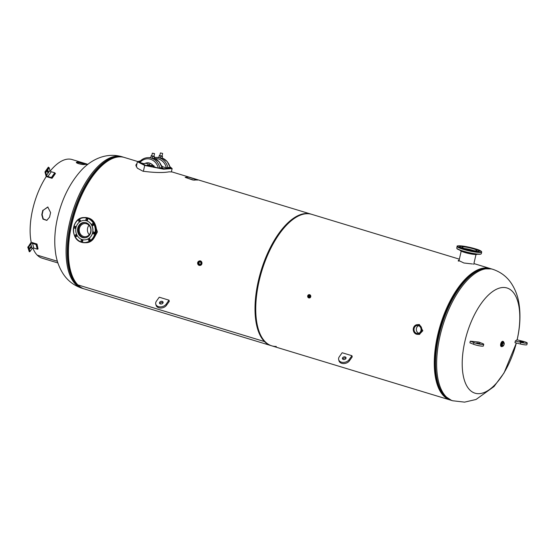 <?xml version="1.0" encoding="UTF-8"?>
<svg xmlns="http://www.w3.org/2000/svg" width="555" height="555" viewBox="0 0 555 555"><rect width="100%" height="100%" fill="white"/><g stroke="black" fill="none" stroke-linecap="round" stroke-linejoin="round"><path stroke-width="0.83" d="M137.016 163.461L135.864 165.05L137.3 168.165L142.947 171.211C154.234 172.709 162.927 172.917 169.018 171.842L172.071 171.946L311.709 214.334A68.716 31.302 -73.1 0 0 306.95 213.717A68.716 31.302 -73.1 0 0 262.709 268.079A68.716 31.302 -73.1 0 0 265.214 341.776L77.901 284.909L265.241 341.804A68.716 31.302 -73.1 0 0 271.784 345.841A68.716 31.302 -73.1 0 0 276.3 346.466M136.849 164.169L135.843 165.383M95.099 236.111L97.409 231.955L94.593 223.318M271.784 345.841L84.471 288.982A68.716 31.302 -73.1 0 1 77.922 284.937A68.716 31.302 -73.1 0 1 75.397 211.212A68.716 31.302 -73.1 0 1 119.63 156.85A68.716 31.302 -73.1 0 1 124.389 157.467L137.578 161.47M459.158 260.004L458.388 260.371L463.883 262.987L472.555 263.993M459.006 260.697L458.555 260.781M418.456 334.346L419.49 334.374M417.887 334.367L419.309 334.408L422.834 330.752L419.157 324.508L417.624 324.633M419.323 324.536L418.151 324.62M450.938 400.217A68.716 31.302 -73.1 0 1 450.313 400.044L271.048 345.619A68.716 31.302 -73.1 0 1 259.629 275.786A68.716 31.302 -73.1 0 1 306.214 213.495A68.716 31.302 -73.1 0 1 310.973 214.112L459.353 259.157M450.313 400.044A68.716 31.302 -73.1 0 1 438.894 330.211A68.716 31.302 -73.1 0 1 485.479 267.919A68.716 31.302 -73.1 0 1 490.238 268.537A68.716 31.302 -73.1 0 1 490.856 268.738M516.33 343.004A54.973 25.044 -73.1 0 1 478.847 393.682A54.973 25.044 -73.1 0 1 464.903 341.346A54.973 25.044 -73.1 0 1 503.17 287.483A54.973 25.044 -73.1 0 1 517.107 339.82A54.973 25.044 -73.1 0 1 517.107 339.84L517.163 339.688C520.063 327.117 520.701 315.24 519.064 304.057C517.968 296.453 515.38 289.537 511.308 283.314C506.784 276.556 500.548 271.867 492.604 269.251L491.508 268.918A68.716 31.302 106.9 0 0 438.922 335.629A68.716 31.302 106.9 0 0 451.583 400.433L443.764 395.327A68.508 31.205 106.9 0 1 438.27 335.4A68.508 31.205 106.9 0 1 482.17 268.814L491.508 268.918M139.652 162.442L145.798 165.418L158.591 168.193M140.429 160.867L137.411 161.734L144.709 165.445L163.593 169.199L172.133 168.574L170.01 166.764M162.823 168.692L169.414 168.498M154.942 167.589A22.401 10.205 106.9 0 0 154.796 167.492L154.894 167.041M154.796 167.492L155.254 167.187M146.888 165.737L146.978 165.341A0.86 0.756 -91.7 0 1 147.901 164.738L148.171 165.265L149.572 165.224M161.741 166.375L162.233 166.361L162.025 167.319M154.103 165.91L152.618 166.639L153.457 165.55M151.328 166.854L151.369 166.68A0.86 0.756 -91.7 0 0 150.828 165.626L153.173 165.556M153.95 166.417L153.714 167.353M150.828 165.626L150.46 165.515L150.731 166.042A0.43 0.375 88.3 0 1 151.002 166.569L150.953 166.771M147.255 165.841L147.346 165.459A0.43 0.375 88.3 0 1 147.803 165.154L148.171 165.265M149.67 164.807L148.268 164.849M150.46 165.515L151.904 165.321M170.281 167.853L170.184 167.437A3.018 0.409 -167.1 0 1 171.016 167.929A3.018 0.409 -167.1 0 1 167.444 167.52L167.624 167.929L166.375 167.874A12.404 10.92 -91.7 0 0 154.984 158.605M167.624 167.929L167.006 168.04M170.184 167.437L170.066 167.499A13.556 11.926 -91.7 0 0 162.15 158.015L167.256 161.588L170.191 167.45L167.444 167.52M161.436 165.556A4.579 4.031 88.3 0 0 163.447 166.986L166.375 167.874M171.016 167.929L170.885 168.484A3.018 0.409 -167.1 0 1 167.402 168.096L167.208 168.033M162.213 168.089L162.115 167.679A3.018 0.409 -167.1 0 1 162.941 168.165A3.018 0.409 -167.1 0 1 159.368 167.756L159.549 168.172L158.307 168.109A12.404 10.92 -91.7 0 0 150.495 159.236A12.404 10.92 -91.7 0 0 139.909 162.525L142.829 163.413A4.579 4.031 88.3 0 0 143.981 163.565A4.579 4.031 88.3 0 0 145.223 163.309A8.401 7.388 88.3 0 1 147.505 162.823A8.401 7.388 88.3 0 1 153.34 165.772A4.579 4.031 88.3 0 0 155.379 167.221L158.307 168.109M159.549 168.172L158.931 168.276M139.909 162.525L139.423 162.351A1.145 0.382 -140.8 0 1 139.361 162.039L139.728 161.699A13.556 11.926 88.3 0 1 147.901 157.655A13.556 11.926 88.3 0 1 159.819 167.797L159.368 167.756M147.11 163.475A4.579 4.031 -91.7 0 0 147.242 163.475L146.971 163.482A4.579 4.031 -91.7 0 1 145.826 163.33L145.597 163.26M146.971 163.482A4.579 4.031 -91.7 0 0 148.213 163.219A8.401 7.388 88.3 0 1 149.011 162.955M144.113 163.565A4.579 4.031 88.3 0 0 144.251 163.558A4.579 4.031 88.3 0 0 145.5 163.295A8.401 7.388 88.3 0 1 147.644 162.823M162.115 167.679L161.998 167.735A13.556 11.926 -91.7 0 0 154.089 158.258L159.188 161.831L162.115 167.686L159.819 167.797M147.242 163.475A4.579 4.031 -91.7 0 0 148.49 163.212A8.401 7.388 88.3 0 1 149.142 162.983M140.068 161.227A3.018 0.409 12.9 0 0 138.785 161.269L138.66 161.824A3.018 0.409 12.9 0 0 139.381 162.275M162.941 168.165L162.816 168.72A3.018 0.409 -167.1 0 1 159.327 168.331L159.132 168.269M138.785 161.269A3.018 0.409 12.9 0 0 139.61 161.762L139.728 161.699M150.023 163.246L149.552 165.3L150.433 165.654M150.412 165.737L148.789 165.244M148.268 166.112L148.463 165.258M160.888 155.733L162.018 156.149L162.629 153.478L160.485 152.93M159.819 155.476L159.313 155.678L160.929 156.17L162.525 156.392L162.053 155.983M159.285 155.4L158.862 157.62L162.074 158.335L162.525 156.392M159.313 155.678L158.862 157.62M160.929 156.17L160.485 158.113M154.498 153.638L152.327 153.201L151.709 155.879L153.791 156.267M151.751 155.719L151.224 155.906L152.847 156.399L154.463 156.628L153.985 156.219M151.196 155.643L150.78 157.856L152.396 158.348L154.019 158.577L154.463 156.628M151.224 155.906L150.78 157.856M152.847 156.399L152.396 158.348M414.12 328.47A4.01 3.524 -91.7 0 0 417.658 333.513A4.01 3.524 -91.7 0 0 420.954 330.537A4.01 3.524 -91.7 0 0 417.422 325.494A4.01 3.524 -91.7 0 0 414.12 328.47M418.581 325.688A4.01 3.524 -91.7 0 0 416.437 328.4A4.01 3.524 -91.7 0 0 418.803 333.257M413.392 328.248A4.87 4.28 88.3 0 1 417.395 324.64A4.87 4.28 88.3 0 1 421.682 330.759A4.87 4.28 88.3 0 1 417.679 334.367A4.87 4.28 88.3 0 1 413.392 328.248M199.946 261.689A1.505 1.325 -91.7 0 0 200.036 264.575M198.336 262.751A1.505 1.325 88.3 0 1 200.896 263.535A1.505 1.325 88.3 0 1 198.336 262.751M502.525 344.315A1.505 0.687 106.9 0 0 502.802 345.737A1.505 0.687 106.9 0 0 503.954 344.273A1.505 0.687 106.9 0 0 503.676 342.858A1.505 0.687 106.9 0 0 502.525 344.315M309.579 296.467A0.617 0.541 -91.7 0 0 308.524 296.148A0.617 0.541 -91.7 0 0 309.579 296.467M309.26 295.739A0.617 0.541 -91.7 0 0 309.288 296.87M57.928 262.966L42.145 258.179A51.539 23.477 -73.1 0 1 37.24 255.147L57.394 261.266M50.234 171.044A51.539 23.477 -73.1 0 1 68.515 159.077A51.539 23.477 -73.1 0 1 72.088 159.542L87.87 164.335M76.43 162.393L77.034 162.088C73.877 162.58 82.14 165.085 84.839 164.453A51.539 23.477 -73.1 0 1 85.956 164.37A51.539 23.477 -73.1 0 1 87.031 164.391C89.966 164.849 81.71 162.344 79.226 162.018A51.539 23.477 106.9 0 0 78.151 162.005A51.539 23.477 106.9 0 0 77.034 162.088L76.68 162.816M87.031 164.391L87.565 164.363M85.56 164.391L79.053 162.712A50.824 23.15 106.9 0 0 77.991 162.691A50.824 23.15 106.9 0 0 76.895 162.775M47.938 207.029L43.144 210.303A50.824 23.15 106.9 0 0 42.138 214.695L43.262 218.948L46.974 220.335M42.811 210.283A51.539 23.477 106.9 0 0 41.791 214.736L42.971 219.114L46.786 220.391L49.596 217.102A51.539 23.477 -73.1 0 1 50.616 212.648L47.785 206.987L43.144 210.303M41.791 214.736L42.138 214.695M57.387 261.252L37.213 255.127A51.539 23.477 -73.1 0 1 32.891 248.092M31.212 242.278A51.539 23.477 -73.1 0 1 46.238 176.566M79.226 162.018L79.053 162.712M47.522 171.994L47.563 171.183M46.183 176.545L44.948 171.925L45.829 172.549L46.565 175.304A1.29 0.68 -144.6 0 0 47.897 176.504L51.372 177.558L52.031 178.322L46.183 176.545M52.031 178.322L55.417 173.562L54.758 172.799L51.275 171.738A1.29 0.68 -144.6 0 1 49.95 170.538L49.215 167.79L48.334 167.159L44.948 171.925M48.375 171.544L48.049 170.683L47.487 171.863L47.813 172.73L48.375 171.544L47.598 171.308M27.75 247.017L29.262 251.727A0.583 0.416 -14.9 0 0 30.046 251.471L32.058 248.64A1.29 0.923 165.1 0 1 33.793 248.085L37.268 249.139A0.583 0.416 -14.9 0 0 38.052 248.883L36.984 244.033L31.136 242.257L28.034 247.1A0.583 0.416 -14.9 0 0 28.818 246.85L30.823 244.02A1.29 0.923 165.1 0 1 32.558 243.458L36.04 244.512A0.583 0.416 -14.9 0 0 36.824 244.262L36.984 244.033M30.671 246.753L30.102 248.612L30.927 247.717L31.011 246.552L30.671 246.753M521.936 341.568L519.855 341.346L521.402 341.956L523.483 342.178L521.936 341.568M520.854 342.359A5.723 0.77 12.9 0 0 527.25 343.039A5.723 0.77 12.9 0 0 522.484 341.165L516.955 339.806L515.331 341.006L520.854 342.359L520.472 344.024A5.723 0.77 12.9 0 0 526.868 344.697L527.25 343.039M515.331 341.006L514.95 342.664L520.472 344.024M476.773 342.893L479.978 343.455L476.773 342.893M483.745 344.315L483.363 345.973A5.723 0.77 -167.1 0 1 479.617 345.855A5.723 0.77 -167.1 0 1 473.512 344.246L469.912 342.837L470.293 341.172L478.833 342.074L482.434 343.489A5.723 0.77 -167.1 0 1 483.745 344.315A5.723 0.77 -167.1 0 1 479.999 344.197A5.723 0.77 -167.1 0 1 473.894 342.588L470.293 341.172M163.059 302.808A1.859 1.332 -14.9 0 0 160.013 303.328A1.859 1.332 -14.9 0 0 159.84 303.661M162.879 303.141A1.859 1.332 -14.9 0 0 163.094 302.177A1.859 1.332 -14.9 0 0 161.602 301.282A1.859 1.332 -14.9 0 0 159.708 302.177A1.859 1.332 -14.9 0 0 159.493 303.134A1.859 1.332 -14.9 0 0 160.992 304.036A1.859 1.332 -14.9 0 0 162.879 303.141M156.413 301.178A5.723 4.107 -14.9 0 0 155.761 304.133A5.723 4.107 -14.9 0 0 160.353 306.894A5.723 4.107 -14.9 0 0 166.174 304.14L168.991 300.172L159.236 297.209L156.413 301.178M155.761 304.133L156.066 305.285A5.723 4.107 -14.9 0 0 160.666 308.046A5.723 4.107 -14.9 0 0 166.479 305.292L169.296 301.323L168.991 300.172M345.98 358.343A1.859 1.332 -14.9 0 0 342.941 358.863A1.859 1.332 -14.9 0 0 342.761 359.196M345.8 358.669A1.859 1.332 -14.9 0 0 346.015 357.711A1.859 1.332 -14.9 0 0 344.523 356.816A1.859 1.332 -14.9 0 0 342.629 357.711A1.859 1.332 -14.9 0 0 342.421 358.669A1.859 1.332 -14.9 0 0 343.913 359.564A1.859 1.332 -14.9 0 0 345.8 358.669M339.341 356.705A5.723 4.107 -14.9 0 0 338.682 359.661A5.723 4.107 -14.9 0 0 343.281 362.422A5.723 4.107 -14.9 0 0 349.095 359.668L351.912 355.7L342.157 352.744L339.341 356.705M338.682 359.661L338.994 360.819A5.723 4.107 -14.9 0 0 343.587 363.581A5.723 4.107 -14.9 0 0 349.407 360.826L352.224 356.858L351.912 355.7M185.169 177.357A68.855 31.364 -73.1 0 1 188.984 177.246L197.726 180.049A68.716 31.302 106.9 0 0 193.924 180.16L185.169 177.357L192.772 180M197.427 179.737L197.76 179.917A68.855 31.364 106.9 0 0 193.952 180.028L193.924 180.16M193.952 180.028L192.8 179.869M474.178 250.749A7.59 1.02 12.9 0 0 464.466 248.522M473.36 250.645A6.598 0.888 12.9 0 0 465.243 248.786M467.532 247.114L465.707 246.781M461.115 246.351L459.221 245.969L460.574 246.406M459.734 247.107L458.284 246.899L459.734 247.107M464.771 249.139L463.321 248.931L464.771 249.139M472.839 251.089L471.389 250.881L472.839 251.089M479.208 251.803L477.758 251.595L479.208 251.803M478.903 250.804L480.651 251.11L478.736 250.638M475.288 249.105L473.692 248.605M473.151 248.758A7.694 1.034 12.9 0 0 461.996 247.148A7.694 1.034 12.9 0 0 465.839 248.973A7.694 1.034 12.9 0 0 477.002 250.582A7.694 1.034 12.9 0 0 473.151 248.758M474.116 248.73A9.733 1.311 -167.1 0 1 478.986 251.04A9.733 1.311 -167.1 0 1 464.875 249.001A9.733 1.311 -167.1 0 1 460.005 246.691A9.733 1.311 -167.1 0 1 474.116 248.73M478.986 251.04L478.951 251.179A9.733 1.311 -167.1 0 1 464.84 249.139A9.733 1.311 -167.1 0 1 459.977 246.829L460.005 246.691M88.987 225.316A6.598 5.807 -91.7 0 0 87.586 228.181A6.598 5.807 -91.7 0 0 89.265 234.696M79.427 228.417A6.598 5.807 -91.7 0 0 85.241 236.721A6.598 5.807 -91.7 0 0 90.666 231.83A6.598 5.807 -91.7 0 0 84.853 223.533A6.598 5.807 -91.7 0 0 79.427 228.417M85.31 222.548A7.59 6.674 -91.7 0 0 84.825 222.541A7.59 6.674 -91.7 0 0 78.581 228.167A7.59 6.674 -91.7 0 0 85.269 237.713A7.59 6.674 -91.7 0 0 85.754 237.679M79.74 219.759A0.999 0.881 -91.7 0 0 79.296 221.695A0.999 0.881 -91.7 0 0 79.74 219.759M80.052 221.528A0.999 0.881 88.3 0 1 80.003 219.891M75.32 226.364A0.999 0.881 -91.7 0 0 74.876 228.299A0.999 0.881 -91.7 0 0 75.32 226.364M75.633 228.133A0.999 0.881 88.3 0 1 75.584 226.502M76.333 234.619A0.999 0.881 -91.7 0 0 75.889 236.555A0.999 0.881 -91.7 0 0 76.333 234.619M76.645 236.388A0.999 0.881 88.3 0 1 76.597 234.758M82.182 239.691A0.999 0.881 -91.7 0 0 81.738 241.626A0.999 0.881 -91.7 0 0 82.182 239.691M82.494 241.46A0.999 0.881 88.3 0 1 82.445 239.822M89.438 238.601A0.999 0.881 -91.7 0 0 89.001 240.537A0.999 0.881 -91.7 0 0 89.438 238.601M89.75 240.37A0.999 0.881 88.3 0 1 89.702 238.733M93.857 231.99A0.999 0.881 -91.7 0 0 93.413 233.926A0.999 0.881 -91.7 0 0 93.857 231.99M94.17 233.759A0.999 0.881 88.3 0 1 94.121 232.129M92.845 223.734A0.999 0.881 -91.7 0 0 92.401 225.67A0.999 0.881 -91.7 0 0 92.845 223.734M93.157 225.503A0.999 0.881 88.3 0 1 93.108 223.873M86.996 218.67A0.999 0.881 -91.7 0 0 86.552 220.606A0.999 0.881 -91.7 0 0 86.996 218.67M87.308 220.439A0.999 0.881 88.3 0 1 87.26 218.802M86.004 222.715A7.694 6.771 -91.7 0 0 84.076 222.458A7.694 6.771 -91.7 0 0 77.568 229.243A7.694 6.771 -91.7 0 0 82.598 237.582A7.694 6.771 -91.7 0 0 84.526 237.838A7.694 6.771 -91.7 0 0 91.034 231.053A7.694 6.771 -91.7 0 0 86.004 222.715M86.455 220.744A9.733 8.568 88.3 0 1 92.817 231.296A9.733 8.568 88.3 0 1 84.582 239.878A9.733 8.568 88.3 0 1 82.147 239.552A9.733 8.568 88.3 0 1 75.785 229A9.733 8.568 88.3 0 1 84.013 220.418A9.733 8.568 88.3 0 1 86.455 220.744M84.048 220.418A9.733 8.568 88.3 0 1 84.082 220.418A9.733 8.568 88.3 0 1 86.525 220.744A9.733 8.568 88.3 0 1 92.886 231.289A9.733 8.568 88.3 0 1 84.651 239.878A9.733 8.568 88.3 0 1 84.617 239.878M122.024 156.753A68.716 31.302 106.9 0 0 69.437 223.464A68.716 31.302 106.9 0 0 82.098 288.26L83.201 288.593A68.716 31.302 -73.1 0 1 70.534 223.797A68.716 31.302 -73.1 0 1 123.127 157.086L122.024 156.753C105.721 151.959 90.368 160.076 80.697 170.961C69.618 183.504 61.903 199.127 57.547 217.824C54.647 230.394 54.008 242.271 55.646 253.462C56.742 261.058 59.329 267.975 63.402 274.198C67.925 280.962 74.155 285.645 82.098 288.26M79.212 286.116A68.508 31.205 -73.1 0 1 71.387 224.019A68.508 31.205 -73.1 0 1 118.43 156.926M516.351 343.011L504.058 372.925L494.012 386.551L476.037 399.475L464.57 402.132L452.686 400.765A68.716 31.302 -73.1 0 1 440.018 335.969A68.716 31.302 -73.1 0 1 492.604 269.251M144.709 165.445L143.363 171.335M152.618 166.639L151.369 166.68M148.421 165.425L147.346 165.459M153.069 165.432L151.952 165.092M149.697 164.682L147.901 164.738M151.98 164.967L152.916 165.251M158.834 157.356A13.556 11.926 -91.7 0 0 158.147 157.356L158.834 157.356M158.147 157.356L154.234 157.613A13.556 11.926 88.3 0 1 155.976 157.419A13.556 11.926 88.3 0 1 167.894 167.561M150.752 157.592A13.556 11.926 -91.7 0 0 150.072 157.592L150.752 157.592M162.566 153.402L160.395 152.965L159.784 155.643M152.951 153.402L153.971 153.374L152.951 153.402M153.943 156.392L154.561 153.714L152.417 153.166M199.842 265.415A2.289 2.019 -91.7 0 0 201.909 263.722A2.289 2.019 -91.7 0 0 199.71 260.857A2.289 2.019 88.3 0 1 201.909 263.722A2.289 2.019 88.3 0 1 199.842 265.415M199.911 260.878L197.677 262.55A2.255 1.984 -91.7 0 0 201.534 263.722A2.255 1.984 -91.7 0 0 197.698 262.557A2.289 2.012 88.3 0 1 201.583 263.736A2.289 2.012 88.3 0 1 197.684 262.557C197.559 264.464 198.343 265.408 200.043 265.387M501.408 346.549A2.72 1.242 -73.1 0 1 501.227 346.528A2.72 1.242 -73.1 0 1 500.721 343.961A2.72 1.242 -73.1 0 1 502.802 341.325A2.72 1.242 -73.1 0 1 502.969 341.401M500.721 345.959A2.685 1.221 -73.1 0 1 500.707 343.954A2.685 1.221 -73.1 0 1 502.074 341.512M502.587 346.188L501.574 346.632A2.72 1.242 -73.1 0 0 502.587 346.188A2.72 1.235 -73.1 0 1 501.227 346.369A2.72 1.235 -73.1 0 1 501.075 344.072A2.72 1.242 -73.1 0 1 503.156 341.429A2.72 1.242 -73.1 0 1 503.753 342.359L502.802 341.325C501.914 341.297 501.214 342.178 500.707 343.954L501.574 346.632A2.72 1.242 -73.1 0 1 501.075 344.072A2.72 1.235 -73.1 0 1 502.504 341.568A2.72 1.235 -73.1 0 1 503.753 342.359M502.414 346.119A2.005 0.916 -73.1 0 1 502.275 346.098A2.005 0.916 -73.1 0 1 501.9 344.211A2.005 0.916 -73.1 0 1 503.44 342.262A2.005 0.916 -73.1 0 1 503.565 342.324M502.49 346.167A2.574 1.172 -73.1 0 1 501.262 346.209A2.574 1.172 -73.1 0 1 501.144 344.065A2.574 1.172 -73.1 0 1 502.455 341.727A2.574 1.172 -73.1 0 1 503.656 342.331M503.128 345.994A2.005 0.916 -73.1 0 1 502.539 346.181A2.005 0.916 -73.1 0 1 502.171 344.287A2.005 0.916 -73.1 0 1 503.704 342.345A2.005 0.916 -73.1 0 1 504.093 342.824M502.351 344.322A1.866 0.853 -73.1 0 1 503.649 342.49A1.866 0.853 -73.1 0 1 504.127 344.273A1.866 0.853 -73.1 0 1 502.823 346.098A1.866 0.853 -73.1 0 1 502.351 344.322M309.253 294.643A1.658 1.464 88.3 0 1 309.392 297.959A1.658 1.464 88.3 0 1 309.35 297.959M309.017 294.663L309.211 294.643A1.658 1.464 88.3 0 0 309.017 294.663A1.658 1.457 88.3 0 1 310.668 296.731A1.651 1.45 88.3 0 0 309.135 294.656A1.644 1.45 88.3 0 1 310.661 296.731A1.658 1.464 88.3 0 1 309.107 297.952L309.308 297.966A1.644 1.45 88.3 0 1 309.232 297.952A1.651 1.45 88.3 0 0 310.661 296.731A1.658 1.457 88.3 0 1 309.128 297.952M310.522 296.731A1.644 1.45 88.3 0 1 307.713 295.884A1.644 1.45 88.3 0 1 310.522 296.731M310.661 296.731A1.644 1.45 88.3 0 1 309.301 297.952L310.758 296.731L309.211 294.643A1.658 1.464 88.3 0 1 310.675 296.731M310.342 296.703A1.512 1.325 88.3 0 1 307.768 295.919A1.512 1.325 88.3 0 1 310.342 296.703M48.611 167.249L45.233 172.008M49.215 167.79L45.829 172.549M49.95 170.538L46.565 175.304M51.275 171.738L47.897 176.504M54.758 172.799L51.372 177.558M55.354 173.34L51.976 178.1M47.827 170.76L48.195 170.871M28.034 247.1L29.262 251.727M28.818 246.85L30.046 251.471M30.823 244.02L32.058 248.64M32.558 243.458L33.793 248.085M36.04 244.512L37.268 249.139M36.824 244.262L38.052 248.883M30.157 247.481L30.927 247.717M29.935 248.258L30.435 248.411M473.512 344.246L473.894 342.588M166.174 304.14L166.479 305.292M349.095 359.668L349.407 360.826M457.14 246.399C456.578 245.768 458.388 245.65 462.565 246.045L475.358 248.834A12.383 1.665 12.9 0 0 458.916 245.803A12.383 1.665 12.9 0 0 463.585 249.174A12.383 1.665 12.9 0 0 480.013 252.206A12.383 1.665 12.9 0 0 475.344 248.834C479.208 249.889 481.317 250.95 481.698 252.025A12.598 1.7 -167.1 0 1 463.432 249.389A12.598 1.7 -167.1 0 1 457.14 246.399L456.758 248.057A12.598 1.7 12.9 0 0 463.057 251.047A12.598 1.7 12.9 0 0 481.317 253.684C480.394 255.369 470.404 253.33 463.092 251.249A12.383 1.665 -167.1 0 1 456.925 248.439M480.998 253.954A12.383 1.665 -167.1 0 1 463.113 251.249M460.338 250.333A8.658 1.165 12.9 0 0 464.639 252.234A8.658 1.165 12.9 0 0 477.099 254.169M476.918 254.252A8.443 1.138 -167.1 0 1 464.695 252.442M464.667 252.435A8.443 1.138 -167.1 0 1 460.47 250.485M85.657 242.715A12.598 11.086 -91.7 0 0 96.306 231.601A12.598 11.086 -91.7 0 0 88.072 217.949A12.598 11.086 -91.7 0 0 84.915 217.525L88.085 217.955C100.247 220.834 98.069 243.125 85.657 242.715L84.839 242.736A12.598 11.086 88.3 0 1 81.682 242.313M87.26 217.976A12.598 11.086 88.3 0 1 95.488 231.622A12.598 11.086 88.3 0 1 84.839 242.736L81.668 242.313C69.507 239.434 71.685 217.137 84.103 217.553A12.598 11.086 88.3 0 1 87.26 217.976M81.627 242.105A12.383 10.899 -91.7 0 0 94.919 233.35A12.383 10.899 -91.7 0 0 87.107 218.184A12.383 10.899 -91.7 0 0 73.822 226.946A12.383 10.899 -91.7 0 0 81.627 242.105M81.654 242.306A12.598 11.086 88.3 0 1 73.454 228.646A12.598 11.086 88.3 0 1 84.103 217.553L84.915 217.525M458.388 260.371L458.25 261.051M473.908 263.576L490.238 268.537M123.772 157.294L123.127 157.086M83.854 288.78L83.201 288.593M452.686 400.765L451.583 400.433M136.246 166.798L137.411 161.734M171.384 171.856L172.133 168.574M149.704 164.648L147.685 164.71M139.61 161.727C141.886 159.167 144.647 157.807 147.901 157.655L150.072 157.592M152.098 164.46L151.862 165.473M419.538 324.578L417.395 324.64M419.753 334.311L417.679 334.367M200.23 265.415L199.64 265.394M199.509 260.899L200.098 260.836M502.275 346.098L502.539 346.181C502.892 346.577 503.427 345.938 504.141 344.267L503.434 342.262M309.204 294.656L307.699 295.884L309.301 297.952M475.989 254.516L473.734 264.353M461.198 251.124L458.909 261.1M477.196 254.051C477.987 255.189 469.898 254.1 464.681 252.442C460.934 251.165 459.478 250.409 460.31 250.18M481.698 252.025L481.317 253.684M463.092 251.249C455.579 248.689 457.251 248.786 456.758 248.057M84.825 222.541L85.213 222.527M85.269 237.713L85.657 237.7"/></g></svg>

